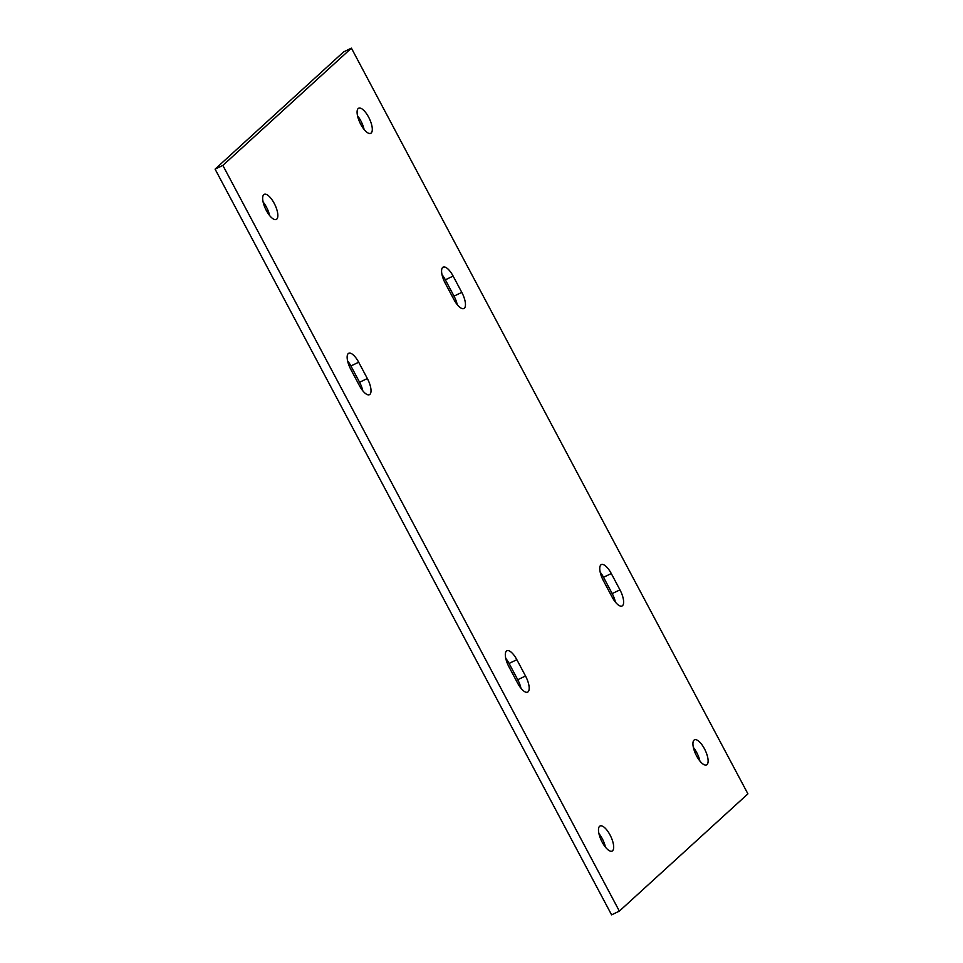 <?xml version="1.0" encoding="UTF-8"?>
<svg xmlns="http://www.w3.org/2000/svg" width="963" height="963" viewBox="0 0 963 963"><rect width="100%" height="100%" fill="white"/><g stroke="black" fill="none" stroke-linecap="round" stroke-linejoin="round"><path stroke-width="1.44" d="M222.862 165.407L215.086 169.139L611.589 914.85L619.365 911.118L222.862 165.407L351.411 48.15L747.914 793.861L619.365 911.118M215.086 169.139L343.635 51.882L351.411 48.15M357.538 115.813A13.915 5.128 -115.7 0 1 364.074 129.427M442.041 274.744A13.915 5.128 -115.7 0 1 445.351 279.824L454.018 296.123A13.915 5.128 -115.7 0 1 457.244 304.645M600.202 572.203A13.915 5.128 -115.7 0 1 603.524 577.282L612.191 593.593A13.915 5.128 -115.7 0 1 615.405 602.116M347.595 360.884A13.915 5.128 -115.7 0 1 350.905 365.964L359.572 382.263A13.915 5.128 -115.7 0 1 362.798 390.797M505.756 658.355A13.915 5.128 -115.7 0 1 509.078 663.435L517.745 679.734A13.915 5.128 -115.7 0 1 520.959 688.256M263.092 201.965A13.915 5.128 -115.7 0 1 269.628 215.568M693.372 747.432A13.915 5.128 -115.7 0 1 699.908 761.035M598.926 833.573A13.915 5.128 -115.7 0 1 605.462 847.187M358.188 108.53A13.915 5.128 -115.7 0 1 358.669 108.205A13.915 5.128 -115.7 0 1 369.323 118.533A13.915 5.128 -115.7 0 1 370.719 133.303A13.915 5.128 -115.7 0 1 360.403 123.661A13.915 5.128 -115.7 0 1 358.188 108.53M453.128 276.08L461.795 292.379A13.915 5.128 -115.7 0 1 463.889 308.521A13.915 5.128 -115.7 0 1 453.922 299.565L445.255 283.266A13.915 5.128 -115.7 0 1 443.161 267.124A13.915 5.128 -115.7 0 1 453.128 276.08L445.351 279.824M611.288 573.551L619.955 589.85A13.915 5.128 -115.7 0 1 622.05 605.992A13.915 5.128 -115.7 0 1 612.095 597.036L603.428 580.737A13.915 5.128 -115.7 0 1 601.333 564.595A13.915 5.128 -115.7 0 1 611.288 573.551L603.524 577.282M358.681 362.232L367.348 378.531A13.915 5.128 -115.7 0 1 369.443 394.674A13.915 5.128 -115.7 0 1 359.476 385.718L350.809 369.407A13.915 5.128 -115.7 0 1 348.726 353.277A13.915 5.128 -115.7 0 1 358.681 362.232L350.905 365.964M516.854 659.703L525.521 676.002A13.915 5.128 -115.7 0 1 527.616 692.132A13.915 5.128 -115.7 0 1 517.649 683.176L508.982 666.878A13.915 5.128 -115.7 0 1 506.887 650.747A13.915 5.128 -115.7 0 1 516.854 659.703L509.078 663.435M263.754 194.682A13.915 5.128 -115.7 0 1 264.223 194.357A13.915 5.128 -115.7 0 1 274.876 204.674A13.915 5.128 -115.7 0 1 276.273 219.444A13.915 5.128 -115.7 0 1 265.969 209.814A13.915 5.128 -115.7 0 1 263.754 194.682M694.022 740.138A13.915 5.128 -115.7 0 1 694.492 739.813A13.915 5.128 -115.7 0 1 705.145 750.141A13.915 5.128 -115.7 0 1 706.553 764.911A13.915 5.128 -115.7 0 1 696.237 755.269A13.915 5.128 -115.7 0 1 694.022 740.138M599.588 826.29A13.915 5.128 -115.7 0 1 600.057 825.965A13.915 5.128 -115.7 0 1 610.711 836.293A13.915 5.128 -115.7 0 1 612.107 851.051A13.915 5.128 -115.7 0 1 601.791 841.421A13.915 5.128 -115.7 0 1 599.588 826.29M454.018 296.123L461.795 292.379M612.191 593.593L619.955 589.85M359.572 382.263L367.348 378.531M517.745 679.734L525.521 676.002"/></g></svg>
